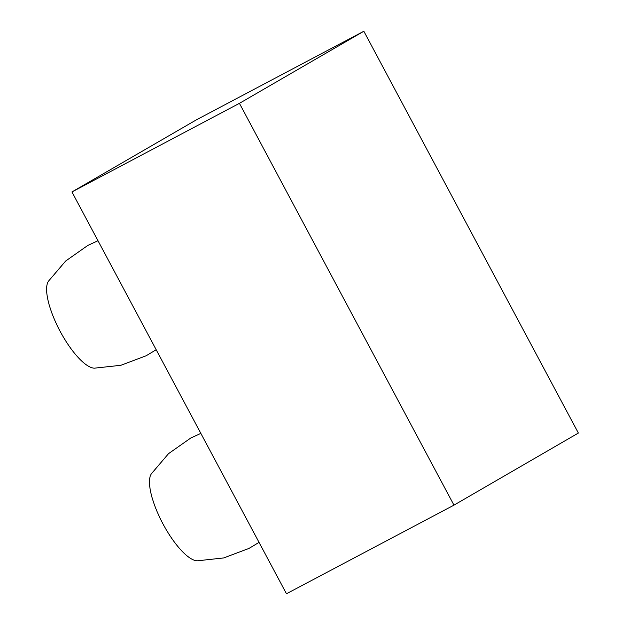 <?xml version="1.0" encoding="UTF-8"?>
<svg xmlns="http://www.w3.org/2000/svg" width="625" height="625" viewBox="0 0 625 625"><rect width="100%" height="100%" fill="white"/><g stroke="black" fill="none" stroke-linecap="round" stroke-linejoin="round"><path stroke-width="0.94" d="M259.047 542.383L249.023 548.406L223.711 557.938L197.258 560.82A49.906 15.742 -117.9 0 1 163.023 523.992A49.906 15.742 -117.9 0 1 151.281 473.898L168.539 453.648L190.664 438.094L200.844 433.367M363.836 31.25L196.344 119.859L71.938 191.953L286.477 593.75L453.969 505.141L578.375 433.047L363.836 31.25L239.43 103.344L453.969 505.141M156.188 349.734L146.164 355.758L120.852 365.297L94.398 368.172A49.906 15.742 -117.9 0 1 60.164 331.352A49.906 15.742 -117.9 0 1 48.414 281.25L65.68 261.008L87.805 245.445L97.984 240.727M239.43 103.344L71.938 191.953"/></g></svg>
